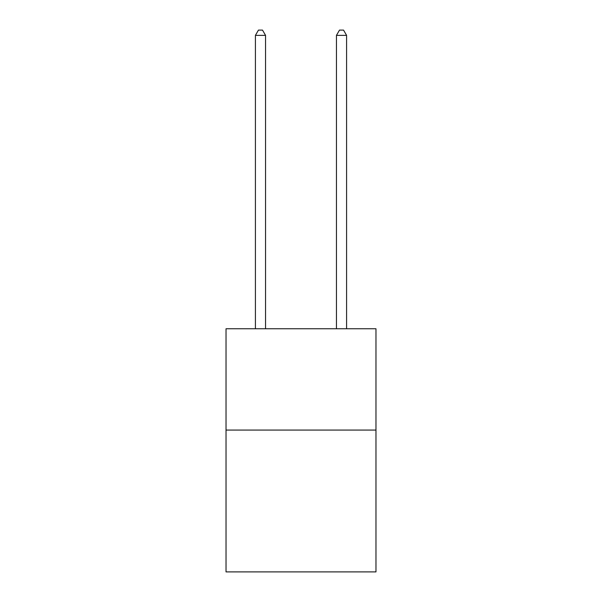 <?xml version="1.0" encoding="UTF-8"?>
<svg xmlns="http://www.w3.org/2000/svg" width="602" height="602" viewBox="0 0 602 602"><rect width="100%" height="100%" fill="white"/><g stroke="black" fill="none" stroke-linecap="round" stroke-linejoin="round"><path stroke-width="0.9" d="M375.972 430.069L375.972 571.9L226.028 571.9L226.028 328.76L375.972 328.76L375.972 430.069L226.028 430.069M265.542 328.76L265.542 35.367L255.414 35.367L255.414 328.76M255.414 35.367L258.454 30.1L262.502 30.1L265.542 35.367M346.586 328.76L346.586 35.367L336.458 35.367L336.458 328.76M336.458 35.367L339.498 30.1L343.546 30.1L346.586 35.367"/></g></svg>
